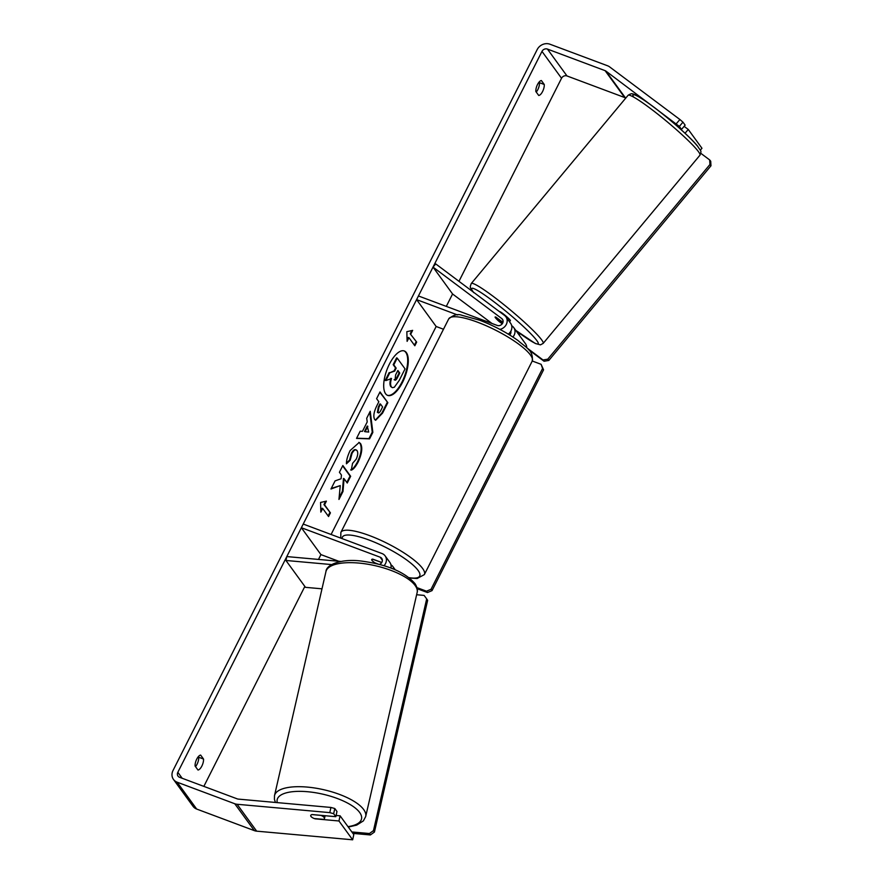 <?xml version="1.0" encoding="UTF-8"?>
<svg xmlns="http://www.w3.org/2000/svg" width="884" height="884" viewBox="0 0 884 884"><rect width="100%" height="100%" fill="white"/><g stroke="black" fill="none" stroke-linecap="round" stroke-linejoin="round"><path stroke-width="1.33" d="M502.245 323.82L499.051 321.433A7.039 0.873 40.5 0 1 495.482 317.787A7.039 0.707 39.8 0 1 495.084 317.036A7.039 0.707 39.8 0 1 495.46 317.069L495.548 316.969A7.039 0.873 40.5 0 1 495.924 317.135L502.963 322.406M457.603 314.958L416.596 299.621L418.441 295.963L497.228 325.434A4.221 3.724 144 0 0 501.792 318.594L433.016 267.101L435.735 263.918L504.51 315.411A8.442 7.437 144 0 1 505.902 316.815L510.598 323.257A8.442 7.437 144 0 1 508.289 334.13M505.902 316.815A8.442 7.437 144 0 1 499.891 329.389M509.703 334.992A4.221 3.724 -36 0 0 510.841 331.191M512.908 337.036A8.442 7.437 -36 0 0 513.726 327.566L525.461 343.688A8.442 7.437 144 0 1 526.742 347.777L543.041 359.976L547.782 359.169L548.82 360.44L544.069 361.258L528.422 349.534M443.492 329.246L436.155 326.494L331.091 534.488M416.596 299.621L436.155 326.494M513.726 327.566A8.442 7.437 -36 0 0 512.333 326.163L511.692 325.677M433.016 267.101L452.575 293.985L491.968 323.467M390.927 568.047A8.442 7.437 -36 0 0 389.822 562.346L385.126 555.892A8.442 7.437 -36 0 0 381.998 553.539L303.223 524.057L301.367 527.726L320.925 554.599L318.494 559.428M384.01 565.705A8.442 7.437 -36 0 0 385.126 555.892M379.501 564.423A4.221 3.724 -36 0 0 380.153 557.196L301.367 527.726M331.622 564.578L285.941 560.467L286.792 556.577L340.892 561.451M338.716 561.252L320.925 554.599M381.755 562.489L372.816 559.152A7.039 1.669 -153.2 0 0 371.711 559.484A7.039 1.669 -153.2 0 0 375.954 563.451L376.65 563.716M390.938 564.821A8.442 7.437 144 0 1 392.949 566.644A8.442 7.437 144 0 1 394.109 569.307M285.941 560.467L305.499 587.341L321.986 588.821M311.93 814.573L320.969 815.391A7.039 2.519 12.9 0 1 324.196 817.556A7.039 2.519 12.9 0 1 324.45 818.54A7.039 2.519 12.9 0 1 323.654 819.391L314.218 818.54A7.039 2.519 12.9 0 1 310.991 816.374A7.039 2.519 12.9 0 1 310.726 815.468M402.596 382.253A23.724 9.691 110.5 0 0 404.308 350.97A23.724 9.691 110.5 0 0 389.402 364.12A23.724 9.691 110.5 0 0 387.689 395.413A23.724 9.691 110.5 0 0 402.596 382.253M387.391 395.292A23.724 9.691 110.5 0 0 401.999 382.032A23.724 9.691 110.5 0 0 404.01 350.871M195.519 766.627A7.039 2.873 110.5 0 0 197.044 764.251A7.039 2.873 110.5 0 0 198.712 757.245L198.303 756.682M197.983 770.019A7.039 2.873 110.5 0 0 201.861 766.052A7.039 2.873 110.5 0 0 203.53 759.047L200.646 755.091A7.039 2.873 110.5 0 0 196.778 759.058A7.039 2.873 110.5 0 0 195.099 766.063L197.983 770.019M539.041 82.124L539.461 82.687A7.039 2.873 -69.5 0 1 537.792 89.693A7.039 2.873 -69.5 0 1 536.256 92.08M542.599 91.494A7.039 2.873 -69.5 0 1 538.721 95.472L535.848 91.516A7.039 2.873 -69.5 0 1 537.516 84.51A7.039 2.873 -69.5 0 1 541.395 80.532L544.268 84.488A7.039 2.873 -69.5 0 1 542.599 91.494M340.252 485.592L338.959 499.449L343.003 491.438L344.075 478.675L347.246 483.029L350.661 476.277L342.837 465.525L339.423 472.277L341.445 475.062L341.08 478.752L335.069 480.896L330.97 489.007L340.252 485.592L331.246 488.465M362.451 431.348L367.225 421.9L366.705 418.276L370.23 411.292L372.849 432.375L369.578 438.851L356.528 438.409L360.175 431.204L362.451 431.348M625.706 98.146L625.529 98.002A4.221 3.724 -36 0 0 624.656 97.527L566.998 75.958A4.221 3.724 -36 0 0 561.539 78.267L458.973 281.311M452.575 293.985L446.309 306.383M304.847 586.435L203.85 786.384M676.271 123.76L679.906 119.517L682.967 122.169L679.343 126.412L605.96 71.129A4.221 3.724 -36 0 0 605.098 70.654L547.439 49.084A4.221 3.724 -36 0 0 541.98 51.394L177.828 772.296A4.221 3.724 -36 0 0 179.585 777.301L237.243 798.871A4.221 3.724 -36 0 0 238.238 799.103L330.925 807.446L334.793 808.517L336.97 811.501L335.832 816.683L312.041 814.54A7.039 2.354 12.4 0 0 310.704 815.545A7.039 2.354 12.4 0 0 312.826 817.877M320.848 512.123L320.572 502.443L326.395 501.14L324.55 504.808L330.417 512.864L328.561 516.532L322.693 508.466L320.848 512.123M410.806 334.03L412.651 330.373L406.839 331.677L407.115 341.346L408.961 337.688L414.828 345.754L416.673 342.097L410.209 333.809L416.673 342.097M374.683 419.502L374.661 419.469C373.037 416.441 373.866 411.657 377.148 405.104L378.838 401.756L376.595 398.684L380.009 391.932L387.833 402.673L382.551 413.137L375.634 420.276L374.683 419.502M357.026 450.553C355.622 449.017 353.954 450 351.998 453.503L350.163 460.31L346.429 463.802C346.373 460.244 347.6 455.835 350.119 450.575L359.18 442.464L360.55 443.58C362.749 447.602 361.932 453.757 358.119 462.034C355.6 466.807 353.313 469.503 351.257 470.144L352.572 463.315L356.175 459.238C357.898 455.426 358.197 452.542 357.048 450.586L355.932 449.846M679.906 119.517L609.595 66.875A9.846 8.674 -36 0 0 607.562 65.77L549.903 44.2A9.846 8.674 -36 0 0 537.174 49.592L173.021 770.494A9.846 8.674 -36 0 0 173.474 779.434A9.846 8.674 -36 0 0 177.12 782.185L234.779 803.755A9.846 8.674 -36 0 0 237.1 804.274L329.787 812.628L330.925 807.446M173.474 779.434L193.032 806.319A9.846 8.674 -36 0 0 196.679 809.059L254.338 830.629A9.846 8.674 -36 0 0 256.658 831.159L352.65 839.8L353.788 834.618L340.097 815.81L338.959 820.982L315.179 818.838A7.039 2.354 12.4 0 1 314.339 818.551M334.793 808.517L333.655 813.7L335.832 816.683M333.655 813.7L329.787 812.628M338.959 820.982L352.65 839.8M340.097 815.81L336.097 815.446M685.034 133.252L688.271 129.462L701.962 148.269L700.305 150.214M679.343 126.412L681.52 129.407L685.144 125.152L682.967 122.169M677.122 126.103L681.52 129.407M688.271 129.462L684.128 126.346M544.268 84.488L539.461 82.687M203.53 759.047L198.712 757.245M391.413 386.894L391.391 386.861C390.275 385.059 390.319 382.286 391.524 378.518L385.844 380.595L389.8 372.772L394.662 371.114L396.165 368.142L393.789 364.882L397.203 358.108L405.049 368.882L399.214 380.44L394.341 387.236L392.374 387.678L390.794 386.639C389.678 384.838 389.722 382.054 390.927 378.297M392.374 387.678L390.816 386.662M389.8 372.772L394.054 370.893L395.557 367.921L393.181 364.661L396.607 357.876L397.203 358.108M393.181 364.661L393.789 364.882M395.557 367.921L396.165 368.142M394.054 370.893L394.662 371.114M389.192 372.551L385.247 380.374L385.844 380.595M325.588 501.327L323.942 504.576L324.55 504.808M323.942 504.576L330.417 512.864M328.141 515.947L329.809 512.643M320.815 510.786L322.096 508.234L322.693 508.466M416.077 341.865L414.408 345.18M407.071 340.008L408.364 337.467L408.961 337.688M410.209 333.809L411.856 330.55M367.854 426.276L365.103 431.712L368.683 432.055L367.258 426.055L364.506 431.491L365.103 431.712M369.766 412.209L372.241 432.154L372.849 432.375M372.241 432.154L368.971 438.63L369.578 438.851M368.971 438.63L356.628 438.21M377.998 412.596L377.402 412.375L377.998 412.596C378.717 413.447 379.722 412.618 380.993 410.11L382.595 406.938L380.529 404.099L378.916 407.303L377.998 412.596M377.402 412.375L378.308 407.071L379.932 403.866L380.529 404.099M379.833 392.286L387.833 402.673M387.236 402.452L381.954 412.905L375.335 420.132M346.826 482.454L350.064 476.045L342.661 465.879M350.064 476.045L350.661 476.277M339.113 497.714L342.406 491.206L343.467 478.443L344.075 478.675M342.406 491.206L343.003 491.438M358.871 442.376L359.943 443.359C362.142 447.381 361.335 453.525 357.523 461.802C355.003 466.575 352.716 469.282 350.661 469.912M356.429 450.321C355.025 448.796 353.346 449.779 351.401 453.271L349.567 460.089L350.163 460.31M349.567 460.089L346.473 462.973M394.717 379.899C395.38 380.661 396.308 379.866 397.502 377.512L399.745 373.07L397.866 370.484L395.601 374.96L395.049 380.164M394.12 379.667C394.783 380.429 395.712 379.634 396.905 377.28L399.148 372.849L397.678 370.838M399.148 372.849L399.745 373.07M378.153 564.08L375.07 562.92A7.039 1.669 26.8 0 1 371.711 559.484A7.039 1.669 26.8 0 1 372.33 559.163L381.004 562.213M380.916 562.379A7.039 1.669 26.8 0 1 381.557 562.788M532.256 361.003L541.107 364.318L543.561 369.832L432.033 590.622L427.48 592.545L417.204 588.7M543.561 369.832L542.577 368.495L431.049 589.274L432.033 590.622M427.48 592.545L426.508 591.197L416.961 587.628M426.508 591.197L431.049 589.274M542.577 368.495L541.107 364.318M351.832 831.943L369.424 833.524L370.385 834.949L374.429 832.054L373.468 830.617L426.685 598.899L427.646 600.335L374.429 832.054M352.882 833.38L370.385 834.949M426.685 598.899L424.11 595.407L416.629 594.733M373.468 830.617L369.424 833.524M499.537 311.687L499.571 311.654A7.039 0.707 39.8 0 1 504.145 314.56A7.039 0.707 39.8 0 1 509.991 319.909A7.039 0.707 39.8 0 1 510.377 320.66L509.482 321.732M502.377 323.643L498.366 320.638A7.039 0.707 39.8 0 1 495.482 317.787M502.62 322.428L495.46 317.069M519.118 334.97L520.19 333.677M700.813 153.308L709.675 159.938L710.714 161.22L710.979 165.783L548.82 360.44M710.979 165.783L709.94 164.501L547.782 359.169M544.069 361.258L543.041 359.976M709.94 164.501L709.675 159.938M501.792 318.594L502.941 320.174M380.153 557.196L382.352 560.224M274.504 795.611L325.953 571.572A46.775 16.763 12.9 0 1 366.971 564.091A46.775 16.763 12.9 0 1 415.48 586.004A46.775 16.763 12.9 0 1 417.137 592.523L365.689 816.551A46.775 16.763 -167.1 0 0 364.02 810.042A46.775 16.763 -167.1 0 0 315.511 788.119A46.775 16.763 -167.1 0 0 274.504 795.611L274.416 799.346L275.432 802.451M277.289 802.617A43.261 15.503 12.9 0 1 311.168 792.108A43.261 15.503 12.9 0 1 359.987 812.949A43.261 15.503 12.9 0 1 347.987 826.65M541.98 51.394L561.539 78.267M177.828 772.296L182.181 778.274M237.1 804.274L256.658 831.159M547.439 49.084L566.998 75.958M605.098 70.654L624.656 97.527M605.96 71.129L625.529 98.002M177.12 782.185L196.679 809.059M234.779 803.755L254.338 830.629M390.794 386.639L391.391 386.861M378.308 407.071L378.916 407.303M377.369 412.342L377.976 412.563M381.954 412.905L382.551 413.137M359.921 443.326L360.528 443.547M359.943 443.359L360.55 443.58M357.523 461.802L358.119 462.034M351.401 453.271L351.998 453.503M396.905 377.28L397.502 377.512M532.201 361.125A46.775 11.116 -153.2 0 0 477.437 322.163A46.775 11.116 -153.2 0 0 448.685 318.947C453.348 314.881 457.779 313.676 461.956 315.312L479.647 320.207C493.824 325.655 506.642 332.45 518.112 340.605C526.002 347.71 533.649 350.296 532.201 361.125L424.364 574.589L417.137 578.523L409.557 577.981M448.685 318.947L340.859 532.411A46.775 11.116 26.8 0 1 369.611 535.627A46.775 11.116 26.8 0 1 424.364 574.589M409.137 577.661A43.261 10.288 -153.2 0 0 414.021 565.948A43.261 10.288 -153.2 0 0 369.048 540.025A43.261 10.288 -153.2 0 0 342.196 538.643M697.332 150.214A46.775 4.718 -140.2 0 0 658.458 114.677A46.775 4.718 -140.2 0 0 628.06 95.317C630.48 93.781 632.027 93.339 632.723 94.024C633.331 93.616 637.43 95.87 645.011 100.787C661.519 111.892 689.664 136.114 697.553 146.114C701.344 152.125 701.609 150.214 699.94 155.208A46.775 4.718 -140.2 0 0 697.332 150.214M633.662 97.107A43.261 4.365 39.8 0 1 656.237 108.986A43.261 4.365 39.8 0 1 697.067 145.65M473.658 292.615C469.857 286.781 469.625 288.173 471.271 283.521A46.775 4.718 39.8 0 1 501.67 302.892A46.775 4.718 39.8 0 1 540.544 338.417A46.775 4.718 39.8 0 1 543.152 343.412L699.94 155.208M515.726 330.318A43.261 4.365 -140.2 0 0 535.792 339.235A43.261 4.365 -140.2 0 0 493.25 301.256A43.261 4.365 -140.2 0 0 473.371 292.096M392.949 566.644L395.236 569.782M365.689 816.551L363.379 820.893L356.705 825.104L348.285 827.059M417.137 592.523C417.889 590.236 417.204 587.319 415.093 583.749C405.17 572.246 387.678 564.743 362.617 561.241C342.473 558.235 326.24 564.279 325.953 571.572M325.102 815.722L324.45 818.54M340.859 532.411L340.76 538.113M471.271 283.521L628.06 95.317M515.77 330.373L535.35 343.511L540.467 344.848L543.152 343.412"/></g></svg>
